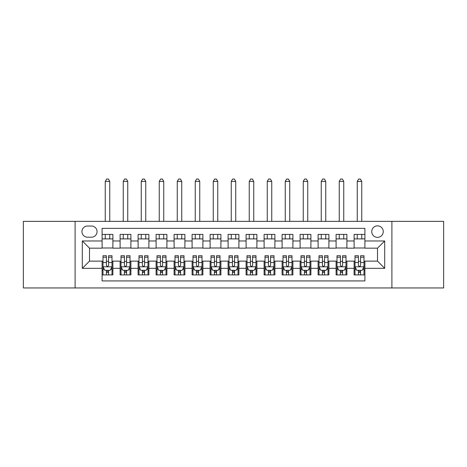<?xml version="1.0" encoding="UTF-8"?>
<svg xmlns="http://www.w3.org/2000/svg" width="467" height="467" viewBox="0 0 467 467"><rect width="100%" height="100%" fill="white"/><g stroke="black" fill="none" stroke-linecap="round" stroke-linejoin="round"><path stroke-width="0.7" d="M377.499 225.853A5.762 5.762 0 0 0 371.738 231.609A5.762 5.762 0 0 0 377.499 237.37A5.762 5.762 0 0 0 383.261 231.609A5.762 5.762 0 0 0 377.499 225.853M391.901 287.952L443.65 287.952L443.65 221.352L391.901 221.352L391.901 287.952L75.099 287.952L75.099 221.352L23.35 221.352L23.35 287.952L75.099 287.952M364.902 234.399L354.103 234.399L354.103 240.972L346.899 240.972L346.899 248.17L354.103 248.17L354.103 240.972M346.899 240.972L346.899 234.399L336.1 234.399L336.1 240.972L328.902 240.972L328.902 248.17L336.1 248.17L336.1 240.972M328.902 240.972L328.902 234.399L318.103 234.399L318.103 240.972L310.899 240.972L310.899 248.17L318.103 248.17L318.103 240.972M310.899 240.972L310.899 234.399L300.1 234.399L300.1 240.972L292.902 240.972L292.902 248.17L300.1 248.17L300.1 240.972M292.902 240.972L292.902 234.399L282.097 234.399L282.097 240.972L274.9 240.972L274.9 248.17L282.097 248.17L282.097 240.972M274.9 240.972L274.9 234.399L264.1 234.399L264.1 240.972L256.903 240.972L256.903 248.17L264.1 248.17L264.1 240.972M256.903 240.972L256.903 234.399L246.097 234.399L246.097 240.972L238.9 240.972L238.9 248.17L246.097 248.17L246.097 240.972M238.9 240.972L238.9 234.399L228.1 234.399L228.1 240.972L220.903 240.972L220.903 248.17L228.1 248.17L228.1 240.972M220.903 240.972L220.903 234.399L210.097 234.399L210.097 240.972L202.9 240.972L202.9 248.17L210.097 248.17L210.097 240.972M202.9 240.972L202.9 234.399L192.1 234.399L192.1 240.972L184.903 240.972L184.903 248.17L192.1 248.17L192.1 240.972M184.903 240.972L184.903 234.399L174.098 234.399L174.098 240.972L166.9 240.972L166.9 248.17L174.098 248.17L174.098 240.972M166.9 240.972L166.9 234.399L156.101 234.399L156.101 240.972L148.897 240.972L148.897 248.17L156.101 248.17L156.101 240.972M148.897 240.972L148.897 234.399L138.098 234.399L138.098 240.972L130.9 240.972L130.9 248.17L138.098 248.17L138.098 240.972M130.9 240.972L130.9 234.399L120.101 234.399L120.101 248.17L112.897 248.17L112.897 234.399L102.098 234.399M102.098 274.9L112.897 274.9L112.897 261.129L120.101 261.129L120.101 274.9L130.9 274.9L130.9 261.129L138.098 261.129L138.098 268.332L130.9 268.332M138.098 268.332L138.098 274.9L148.897 274.9L148.897 261.129L156.101 261.129L156.101 268.332L148.897 268.332M156.101 268.332L156.101 274.9L166.9 274.9L166.9 261.129L174.098 261.129L174.098 268.332L166.9 268.332M174.098 268.332L174.098 274.9L184.903 274.9L184.903 261.129L192.1 261.129L192.1 268.332L184.903 268.332M192.1 268.332L192.1 274.9L202.9 274.9L202.9 261.129L210.097 261.129L210.097 268.332L202.9 268.332M210.097 268.332L210.097 274.9L220.903 274.9L220.903 261.129L228.1 261.129L228.1 268.332L220.903 268.332M228.1 268.332L228.1 274.9L238.9 274.9L238.9 261.129L246.097 261.129L246.097 268.332L238.9 268.332M246.097 268.332L246.097 274.9L256.903 274.9L256.903 261.129L264.1 261.129L264.1 268.332L256.903 268.332M264.1 268.332L264.1 274.9L274.9 274.9L274.9 261.129L282.097 261.129L282.097 268.332L274.9 268.332M282.097 268.332L282.097 274.9L292.902 274.9L292.902 261.129L300.1 261.129L300.1 268.332L292.902 268.332M300.1 268.332L300.1 274.9L310.899 274.9L310.899 261.129L318.103 261.129L318.103 268.332L310.899 268.332M318.103 268.332L318.103 274.9L328.902 274.9L328.902 261.129L336.1 261.129L336.1 268.332L328.902 268.332M336.1 268.332L336.1 274.9L346.899 274.9L346.899 261.129L354.103 261.129L354.103 268.332L346.899 268.332M87.522 237.189L91.479 237.189A5.581 5.581 0 0 0 97.06 231.609A5.581 5.581 0 0 0 91.479 226.028L87.522 226.028A5.581 5.581 0 0 0 81.941 231.609A5.581 5.581 0 0 0 87.522 237.189M391.901 221.352L75.099 221.352M364.902 240.972L364.902 228.369L102.098 228.369L102.098 248.17L89.501 248.17L89.501 261.129L102.098 261.129L102.098 280.93L364.902 280.93L364.902 261.129L377.499 261.129L377.499 248.17L364.902 248.17L364.902 240.972L384.697 240.972L384.697 268.332L364.902 268.332M102.098 268.332L82.303 268.332L82.303 240.972L102.098 240.972M354.103 268.332L354.103 274.9L364.902 274.9M102.098 238.9L112.897 238.9M102.098 247.989L112.897 247.989M102.098 261.31L103.003 261.31M106.418 261.31L108.578 261.31M111.998 261.31L112.897 261.31M102.098 270.399L103.003 270.399M106.418 270.399L108.578 270.399M111.998 270.399L112.897 270.399M120.101 247.989L130.9 247.989M120.101 238.9L130.9 238.9M120.101 261.31L121 261.31M124.42 261.31L126.58 261.31M130.001 261.31L130.9 261.31M120.101 270.399L121 270.399M124.42 270.399L126.58 270.399M130.001 270.399L130.9 270.399M138.098 261.31L139.003 261.31M142.417 261.31L144.577 261.31M147.998 261.31L148.897 261.31M138.098 270.399L139.003 270.399M142.417 270.399L144.577 270.399M147.998 270.399L148.897 270.399M138.098 238.9L148.897 238.9M138.098 247.989L148.897 247.989M156.101 261.31L157 261.31M160.42 261.31L162.58 261.31M166.001 261.31L166.9 261.31M156.101 270.399L157 270.399M160.42 270.399L162.58 270.399M166.001 270.399L166.9 270.399M156.101 238.9L166.9 238.9M156.101 247.989L166.9 247.989M174.098 261.31L175.002 261.31M178.417 261.31L180.577 261.31M183.998 261.31L184.903 261.31M174.098 270.399L175.002 270.399M178.417 270.399L180.577 270.399M183.998 270.399L184.903 270.399M174.098 238.9L184.903 238.9M174.098 247.989L184.903 247.989M192.1 261.31L192.999 261.31M196.42 261.31L198.58 261.31M202.001 261.31L202.9 261.31M192.1 270.399L192.999 270.399M196.42 270.399L198.58 270.399M202.001 270.399L202.9 270.399M192.1 238.9L202.9 238.9M192.1 247.989L202.9 247.989M210.097 261.31L211.002 261.31M214.417 261.31L216.577 261.31M219.998 261.31L220.903 261.31M210.097 270.399L211.002 270.399M214.417 270.399L216.577 270.399M219.998 270.399L220.903 270.399M210.097 238.9L220.903 238.9M210.097 247.989L220.903 247.989M228.1 261.31L228.999 261.31M232.42 261.31L234.58 261.31M238.001 261.31L238.9 261.31M228.1 270.399L228.999 270.399M232.42 270.399L234.58 270.399M238.001 270.399L238.9 270.399M228.1 238.9L238.9 238.9M228.1 247.989L238.9 247.989M246.097 261.31L247.002 261.31M250.423 261.31L252.583 261.31M255.998 261.31L256.903 261.31M246.097 270.399L247.002 270.399M250.423 270.399L252.583 270.399M255.998 270.399L256.903 270.399M246.097 238.9L256.903 238.9M246.097 247.989L256.903 247.989M264.1 261.31L264.999 261.31M268.42 261.31L270.58 261.31M274.001 261.31L274.9 261.31M264.1 270.399L264.999 270.399M268.42 270.399L270.58 270.399M274.001 270.399L274.9 270.399M264.1 238.9L274.9 238.9M264.1 247.989L274.9 247.989M282.097 261.31L283.002 261.31M286.423 261.31L288.583 261.31M291.998 261.31L292.902 261.31M282.097 270.399L283.002 270.399M286.423 270.399L288.583 270.399M291.998 270.399L292.902 270.399M282.097 238.9L292.902 238.9M282.097 247.989L292.902 247.989M300.1 261.31L300.999 261.31M304.42 261.31L306.58 261.31M310 261.31L310.899 261.31M300.1 270.399L300.999 270.399M304.42 270.399L306.58 270.399M310 270.399L310.899 270.399M300.1 238.9L310.899 238.9M300.1 247.989L310.899 247.989M318.103 261.31L319.002 261.31M322.423 261.31L324.583 261.31M327.997 261.31L328.902 261.31M318.103 270.399L319.002 270.399M322.423 270.399L324.583 270.399M327.997 270.399L328.902 270.399M318.103 238.9L328.902 238.9M318.103 247.989L328.902 247.989M336.1 261.31L336.999 261.31M340.42 261.31L342.58 261.31M346 261.31L346.899 261.31M336.1 270.399L336.999 270.399M340.42 270.399L342.58 270.399M346 270.399L346.899 270.399M336.1 238.9L346.899 238.9M336.1 247.989L346.899 247.989M354.103 261.31L355.002 261.31M358.423 261.31L360.582 261.31M363.997 261.31L364.902 261.31M354.103 270.399L355.002 270.399M358.423 270.399L360.582 270.399M363.997 270.399L364.902 270.399M354.103 238.9L364.902 238.9M354.103 247.989L364.902 247.989M89.501 248.17L82.303 240.972M89.501 261.129L82.303 268.332M384.697 240.972L377.499 248.17M384.697 268.332L377.499 261.129M106.418 272.559L108.578 272.559M103.003 257.194L106.418 257.194L106.418 255.729L103.003 255.729L103.003 266.71L104.801 270.311L110.2 270.311L111.998 266.71L111.998 255.729L108.578 255.729L108.578 257.194L111.998 257.194M111.998 266.71L111.998 274.9M103.003 266.71L103.003 274.9M108.578 270.311L108.578 274.9M106.418 274.9L106.418 270.311M106.418 257.194L106.418 265.361C107.141 266.745 107.859 266.745 108.578 265.361L108.578 257.194M109.751 238.9L109.751 234.399M109.751 221.352L109.751 181.389L105.25 181.389L105.25 221.352M105.25 238.9L105.25 234.399M105.25 181.389L106.599 179.048L108.402 179.048L109.751 181.389M124.42 272.559L126.58 272.559M121 257.194L124.42 257.194L124.42 255.729L121 255.729L121 266.71L122.798 270.311L128.197 270.311L130.001 266.71L130.001 255.729L126.58 255.729L126.58 257.194L130.001 257.194M130.001 266.71L130.001 274.9M121 266.71L121 274.9M126.58 270.311L126.58 274.9M124.42 274.9L124.42 270.311M124.42 257.194L124.42 265.361C125.138 266.745 125.856 266.745 126.58 265.361L126.58 257.194M127.748 238.9L127.748 234.399M127.748 221.352L127.748 181.389L123.247 181.389L123.247 221.352M123.247 238.9L123.247 234.399M123.247 181.389L124.601 179.048L126.399 179.048L127.748 181.389M142.417 272.559L144.577 272.559M139.003 257.194L142.417 257.194L142.417 255.729L139.003 255.729L139.003 266.71L140.8 270.311L146.2 270.311L147.998 266.71L147.998 255.729L144.577 255.729L144.577 257.194L147.998 257.194M147.998 266.71L147.998 274.9M139.003 266.71L139.003 274.9M144.577 270.311L144.577 274.9M142.417 274.9L142.417 270.311M142.417 257.194L142.417 265.361C143.141 266.745 143.859 266.745 144.577 265.361L144.577 257.194M145.751 238.9L145.751 234.399M145.751 221.352L145.751 181.389L141.25 181.389L141.25 221.352M141.25 238.9L141.25 234.399M141.25 181.389L142.598 179.048L144.402 179.048L145.751 181.389M160.42 272.559L162.58 272.559M157 257.194L160.42 257.194L160.42 255.729L157 255.729L157 266.71L158.798 270.311L164.197 270.311L166.001 266.71L166.001 255.729L162.58 255.729L162.58 257.194L166.001 257.194M166.001 266.71L166.001 274.9M157 266.71L157 274.9M162.58 270.311L162.58 274.9M160.42 274.9L160.42 270.311M160.42 257.194L160.42 265.361C161.138 266.745 161.856 266.745 162.58 265.361L162.58 257.194M163.748 238.9L163.748 234.399M163.748 221.352L163.748 181.389L159.253 181.389L159.253 221.352M159.253 238.9L159.253 234.399M159.253 181.389L160.601 179.048L162.399 179.048L163.748 181.389M178.417 272.559L180.577 272.559M175.002 257.194L178.417 257.194L178.417 255.729L175.002 255.729L175.002 266.71L176.8 270.311L182.2 270.311L183.998 266.71L183.998 255.729L180.577 255.729L180.577 257.194L183.998 257.194M183.998 266.71L183.998 274.9M175.002 266.71L175.002 274.9M180.577 270.311L180.577 274.9M178.417 274.9L178.417 270.311M178.417 257.194L178.417 265.361C179.141 266.745 179.859 266.745 180.577 265.361L180.577 257.194M181.751 238.9L181.751 234.399M181.751 221.352L181.751 181.389L177.25 181.389L177.25 221.352M177.25 238.9L177.25 234.399M177.25 181.389L178.598 179.048L180.402 179.048L181.751 181.389M196.42 272.559L198.58 272.559M192.999 257.194L196.42 257.194L196.42 255.729L192.999 255.729L192.999 266.71L194.797 270.311L200.203 270.311L202.001 266.71L202.001 255.729L198.58 255.729L198.58 257.194L202.001 257.194M202.001 266.71L202.001 274.9M192.999 266.71L192.999 274.9M198.58 270.311L198.58 274.9M196.42 274.9L196.42 270.311M196.42 257.194L196.42 265.361C197.138 266.745 197.856 266.745 198.58 265.361L198.58 257.194M199.748 238.9L199.748 234.399M199.748 221.352L199.748 181.389L195.253 181.389L195.253 221.352M195.253 238.9L195.253 234.399M195.253 181.389L196.601 179.048L198.399 179.048L199.748 181.389M214.417 272.559L216.577 272.559M211.002 257.194L214.417 257.194L214.417 255.729L211.002 255.729L211.002 266.71L212.8 270.311L218.2 270.311L219.998 266.71L219.998 255.729L216.577 255.729L216.577 257.194L219.998 257.194M219.998 266.71L219.998 274.9M211.002 266.71L211.002 274.9M216.577 270.311L216.577 274.9M214.417 274.9L214.417 270.311M214.417 257.194L214.417 265.361C215.141 266.745 215.859 266.745 216.577 265.361L216.577 257.194M217.75 238.9L217.75 234.399M217.75 221.352L217.75 181.389L213.25 181.389L213.25 221.352M213.25 238.9L213.25 234.399M213.25 181.389L214.598 179.048L216.402 179.048L217.75 181.389M232.42 272.559L234.58 272.559M228.999 257.194L232.42 257.194L232.42 255.729L228.999 255.729L228.999 266.71L230.797 270.311L236.203 270.311L238.001 266.71L238.001 255.729L234.58 255.729L234.58 257.194L238.001 257.194M238.001 266.71L238.001 274.9M228.999 266.71L228.999 274.9M234.58 270.311L234.58 274.9M232.42 274.9L232.42 270.311M232.42 257.194L232.42 265.361C233.138 266.745 233.862 266.745 234.58 265.361L234.58 257.194M235.747 238.9L235.747 234.399M235.747 221.352L235.747 181.389L231.253 181.389L231.253 221.352M231.253 238.9L231.253 234.399M231.253 181.389L232.601 179.048L234.399 179.048L235.747 181.389M250.423 272.559L252.583 272.559M247.002 257.194L250.423 257.194L250.423 255.729L247.002 255.729L247.002 266.71L248.8 270.311L254.2 270.311L255.998 266.71L255.998 255.729L252.583 255.729L252.583 257.194L255.998 257.194M255.998 266.71L255.998 274.9M247.002 266.71L247.002 274.9M252.583 270.311L252.583 274.9M250.423 274.9L250.423 270.311M250.423 257.194L250.423 265.361C251.141 266.745 251.859 266.745 252.583 265.361L252.583 257.194M253.75 238.9L253.75 234.399M253.75 221.352L253.75 181.389L249.25 181.389L249.25 221.352M249.25 238.9L249.25 234.399M249.25 181.389L250.598 179.048L252.402 179.048L253.75 181.389M268.42 272.559L270.58 272.559M264.999 257.194L268.42 257.194L268.42 255.729L264.999 255.729L264.999 266.71L266.797 270.311L272.203 270.311L274.001 266.71L274.001 255.729L270.58 255.729L270.58 257.194L274.001 257.194M274.001 266.71L274.001 274.9M264.999 266.71L264.999 274.9M270.58 270.311L270.58 274.9M268.42 274.9L268.42 270.311M268.42 257.194L268.42 265.361C269.138 266.745 269.862 266.745 270.58 265.361L270.58 257.194M271.747 238.9L271.747 234.399M271.747 221.352L271.747 181.389L267.252 181.389L267.252 221.352M267.252 238.9L267.252 234.399M267.252 181.389L268.601 179.048L270.399 179.048L271.747 181.389M286.423 272.559L288.583 272.559M283.002 257.194L286.423 257.194L286.423 255.729L283.002 255.729L283.002 266.71L284.8 270.311L290.2 270.311L291.998 266.71L291.998 255.729L288.583 255.729L288.583 257.194L291.998 257.194M291.998 266.71L291.998 274.9M283.002 266.71L283.002 274.9M288.583 270.311L288.583 274.9M286.423 274.9L286.423 270.311M286.423 257.194L286.423 265.361C287.141 266.745 287.859 266.745 288.583 265.361L288.583 257.194M289.75 238.9L289.75 234.399M289.75 221.352L289.75 181.389L285.249 181.389L285.249 221.352M285.249 238.9L285.249 234.399M285.249 181.389L286.598 179.048L288.402 179.048L289.75 181.389M304.42 272.559L306.58 272.559M300.999 257.194L304.42 257.194L304.42 255.729L300.999 255.729L300.999 266.71L302.803 270.311L308.202 270.311L310 266.71L310 255.729L306.58 255.729L306.58 257.194L310 257.194M310 266.71L310 274.9M300.999 266.71L300.999 274.9M306.58 270.311L306.58 274.9M304.42 274.9L304.42 270.311M304.42 257.194L304.42 265.361C305.138 266.745 305.862 266.745 306.58 265.361L306.58 257.194M307.747 238.9L307.747 234.399M307.747 221.352L307.747 181.389L303.252 181.389L303.252 221.352M303.252 238.9L303.252 234.399M303.252 181.389L304.601 179.048L306.399 179.048L307.747 181.389M322.423 272.559L324.583 272.559M319.002 257.194L322.423 257.194L322.423 255.729L319.002 255.729L319.002 266.71L320.8 270.311L326.199 270.311L327.997 266.71L327.997 255.729L324.583 255.729L324.583 257.194L327.997 257.194M327.997 266.71L327.997 274.9M319.002 266.71L319.002 274.9M324.583 270.311L324.583 274.9M322.423 274.9L322.423 270.311M322.423 257.194L322.423 265.361C323.141 266.745 323.859 266.745 324.583 265.361L324.583 257.194M325.75 238.9L325.75 234.399M325.75 221.352L325.75 181.389L321.249 181.389L321.249 221.352M321.249 238.9L321.249 234.399M321.249 181.389L322.598 179.048L324.402 179.048L325.75 181.389M340.42 272.559L342.58 272.559M336.999 257.194L340.42 257.194L340.42 255.729L336.999 255.729L336.999 266.71L338.803 270.311L344.202 270.311L346 266.71L346 255.729L342.58 255.729L342.58 257.194L346 257.194M346 266.71L346 274.9M336.999 266.71L336.999 274.9M342.58 270.311L342.58 274.9M340.42 274.9L340.42 270.311M340.42 257.194L340.42 265.361C341.138 266.745 341.862 266.745 342.58 265.361L342.58 257.194M343.753 238.9L343.753 234.399M343.753 221.352L343.753 181.389L339.252 181.389L339.252 221.352M339.252 238.9L339.252 234.399M339.252 181.389L340.601 179.048L342.399 179.048L343.753 181.389M358.423 272.559L360.582 272.559M355.002 257.194L358.423 257.194L358.423 255.729L355.002 255.729L355.002 266.71L356.8 270.311L362.199 270.311L363.997 266.71L363.997 255.729L360.582 255.729L360.582 257.194L363.997 257.194M363.997 266.71L363.997 274.9M355.002 266.71L355.002 274.9M360.582 270.311L360.582 274.9M358.423 274.9L358.423 270.311M358.423 257.194L358.423 265.361C359.141 266.745 359.859 266.745 360.582 265.361L360.582 257.194M361.75 238.9L361.75 234.399M361.75 221.352L361.75 181.389L357.249 181.389L357.249 221.352M357.249 238.9L357.249 234.399M357.249 181.389L358.598 179.048L360.401 179.048L361.75 181.389M120.101 268.332L112.897 268.332M120.101 240.972L112.897 240.972M103.044 266.797L111.957 266.797M111.998 269.319L110.697 269.319M104.304 269.319L103.003 269.319M108.578 262.536L111.998 262.536M103.003 262.536L106.418 262.536M106.418 271.415L108.578 271.415M121.046 266.797L129.954 266.797M130.001 269.319L128.694 269.319M122.307 269.319L121 269.319M126.58 262.536L130.001 262.536M121 262.536L124.42 262.536M124.42 271.415L126.58 271.415M139.043 266.797L147.957 266.797M147.998 269.319L146.696 269.319M140.304 269.319L139.003 269.319M144.577 262.536L147.998 262.536M139.003 262.536L142.417 262.536M142.417 271.415L144.577 271.415M157.046 266.797L165.954 266.797M166.001 269.319L164.693 269.319M158.307 269.319L157 269.319M162.58 262.536L166.001 262.536M157 262.536L160.42 262.536M160.42 271.415L162.58 271.415M175.043 266.797L183.957 266.797M183.998 269.319L182.696 269.319M176.304 269.319L175.002 269.319M180.577 262.536L183.998 262.536M175.002 262.536L178.417 262.536M178.417 271.415L180.577 271.415M193.046 266.797L201.954 266.797M202.001 269.319L200.693 269.319M194.307 269.319L192.999 269.319M198.58 262.536L202.001 262.536M192.999 262.536L196.42 262.536M196.42 271.415L198.58 271.415M211.043 266.797L219.957 266.797M219.998 269.319L218.696 269.319M212.304 269.319L211.002 269.319M216.577 262.536L219.998 262.536M211.002 262.536L214.417 262.536M214.417 271.415L216.577 271.415M229.046 266.797L237.954 266.797M238.001 269.319L236.693 269.319M230.307 269.319L228.999 269.319M234.58 262.536L238.001 262.536M228.999 262.536L232.42 262.536M232.42 271.415L234.58 271.415M247.043 266.797L255.957 266.797M255.998 269.319L254.696 269.319M248.304 269.319L247.002 269.319M252.583 262.536L255.998 262.536M247.002 262.536L250.423 262.536M250.423 271.415L252.583 271.415M265.046 266.797L273.954 266.797M274.001 269.319L272.693 269.319M266.307 269.319L264.999 269.319M270.58 262.536L274.001 262.536M264.999 262.536L268.42 262.536M268.42 271.415L270.58 271.415M283.043 266.797L291.957 266.797M291.998 269.319L290.696 269.319M284.304 269.319L283.002 269.319M288.583 262.536L291.998 262.536M283.002 262.536L286.423 262.536M286.423 271.415L288.583 271.415M301.046 266.797L309.954 266.797M310 269.319L308.693 269.319M302.307 269.319L300.999 269.319M306.58 262.536L310 262.536M300.999 262.536L304.42 262.536M304.42 271.415L306.58 271.415M319.043 266.797L327.957 266.797M327.997 269.319L326.696 269.319M320.304 269.319L319.002 269.319M324.583 262.536L327.997 262.536M319.002 262.536L322.423 262.536M322.423 271.415L324.583 271.415M337.046 266.797L345.954 266.797M346 269.319L344.693 269.319M338.306 269.319L336.999 269.319M342.58 262.536L346 262.536M336.999 262.536L340.42 262.536M340.42 271.415L342.58 271.415M355.043 266.797L363.956 266.797M363.997 269.319L362.696 269.319M356.303 269.319L355.002 269.319M360.582 262.536L363.997 262.536M355.002 262.536L358.423 262.536M358.423 271.415L360.582 271.415"/></g></svg>
